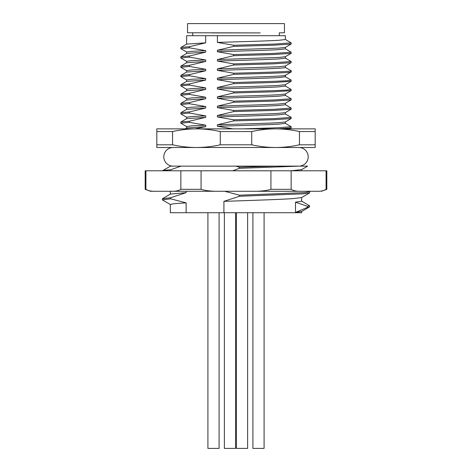 <?xml version="1.0" encoding="UTF-8"?>
<svg xmlns="http://www.w3.org/2000/svg" width="472" height="472" viewBox="0 0 472 472"><rect width="100%" height="100%" fill="white"/><g stroke="black" fill="none" stroke-linecap="round" stroke-linejoin="round"><path stroke-width="0.71" d="M279.318 32.822L284.439 32.769L284.445 23.6L187.555 23.6L187.555 32.769L260.219 32.916M211.78 32.916L257.659 32.916M186.629 44.144L186.629 35.713L285.371 35.713L285.371 39.512M232.838 128.868L217.409 126.26L217.403 124.779L233.705 120.909L233.705 119.794L217.403 116.944L217.403 115.469L233.705 111.593L233.705 110.477L217.409 107.628L217.403 106.153L233.705 102.276L233.705 101.167L217.403 98.312L217.403 96.831L233.705 92.96L233.705 91.851L217.403 88.996L217.409 87.515L233.705 83.644L233.705 82.529L217.409 79.68L217.409 78.199L233.705 74.328L233.705 73.213L217.409 70.369L217.403 68.882L233.705 65.012L233.705 63.903L217.409 61.053L217.403 59.572L233.705 55.696L233.705 54.587L217.403 51.731L217.403 50.256L233.705 46.38L233.705 45.271L217.403 42.415L217.403 35.713M205.686 35.713L205.686 42.828L189.396 46.699L189.396 47.814L205.686 50.657L205.686 52.144L189.39 56.015L189.39 57.13L205.686 59.974L205.686 61.46L189.39 65.331L189.39 66.446L205.686 69.29L205.686 70.77L189.396 74.647L189.396 75.756L205.686 78.612L205.686 80.087L189.39 83.963L189.39 85.072L205.686 87.928L205.686 89.403L189.402 93.279L189.396 94.388L205.686 97.244L205.686 98.719L189.39 102.589L189.39 103.71L205.686 106.554L205.686 108.035L189.396 111.911L189.396 113.02L205.686 115.876L205.686 117.351L189.396 121.221L189.396 122.336L205.686 125.192L205.686 126.667L194.836 128.874M217.403 42.415C239.392 41.725 267.223 41.017 278.757 40.291L285.371 39.524M189.396 46.699L180.894 47.46L186.688 44.108L205.686 42.828M180.894 47.46L180.835 48.663L189.396 47.814M186.7 52.091L180.835 48.663M205.686 50.657L191.656 51.336L186.629 52.003L186.629 53.454M189.39 56.015L180.882 56.776L186.688 53.419L205.686 52.144M186.694 61.407L180.817 57.979L189.39 57.13M205.686 59.974L191.644 60.646L186.629 61.325L186.629 62.764M189.39 65.331L180.864 66.098L186.688 62.729L205.686 61.46M180.864 66.098L180.805 67.284L189.39 66.446M186.688 70.717L180.805 67.284M205.686 69.29L191.644 69.956L186.629 70.647L186.629 72.092M189.396 74.647L180.9 75.402L186.7 72.051L205.686 70.77M180.9 75.402L180.835 76.6L189.396 75.756M186.688 80.016L180.835 76.6M205.686 78.612L191.65 79.272L186.629 79.945M189.39 83.963L180.882 84.736L186.7 81.367L205.686 80.087M180.882 84.736L180.811 85.904L189.39 85.072M186.694 89.332L180.811 85.904M205.686 87.928L191.65 88.588L186.629 89.261L186.629 90.73M189.402 93.279L180.876 94.058L186.694 90.689L205.686 89.403M180.876 94.058L180.823 95.214L189.396 94.388M186.694 98.654L180.823 95.214M205.686 97.244L191.661 97.91L186.629 98.571L186.629 100.035M205.686 98.719L186.688 99.999L180.876 103.362L180.823 104.554M189.39 102.589L180.876 103.362M189.39 103.71L180.817 104.554L186.688 107.982M186.629 109.356L186.629 107.905L190.9 107.28L205.686 106.554M189.396 111.911L180.882 112.678L186.7 109.315L205.686 108.035M180.882 112.678L180.876 113.929L186.694 117.292M189.396 113.02L180.823 113.864M186.629 118.661L186.629 117.215L191.644 116.543L205.686 115.876M189.396 121.221L180.87 121.988L186.688 118.625L205.686 117.351M189.396 122.336L180.823 123.18L186.694 126.608M186.629 127.989L186.629 126.531L191.638 125.859L205.686 125.192M185.112 128.868L186.694 127.953L205.686 126.667M191.372 128.868L188.635 128.868M186.67 128.868L185.496 128.868M185.555 128.868L186.611 128.868M188.694 128.868L191.284 128.868M156.816 144.81L156.816 147.5L275.595 147.5C283.524 147.482 291.478 146.585 299.454 144.81L299.454 131.558L315.184 131.558L315.184 128.868L156.816 128.868L156.816 144.81L172.545 144.81C180.534 146.585 188.493 147.482 196.405 147.5C204.341 147.482 212.294 146.585 220.271 144.81L220.271 131.558C212.282 129.782 204.323 128.885 196.405 128.868C188.475 128.885 180.522 129.782 172.545 131.558L172.545 144.81M282.203 128.868L273.583 128.868M268.167 128.868L262.255 128.868M255.977 128.868L249.422 128.868M239.381 128.868L236.118 128.868M285.312 123.292L291.195 126.726L291.141 127.9L288.958 128.868M287.566 128.868L285.306 128.868M299.454 131.558C291.466 129.782 283.507 128.885 275.595 128.868C267.659 128.885 259.706 129.782 251.729 131.558L220.271 131.558M220.271 144.81L251.729 144.81C259.718 146.585 267.677 147.482 275.595 147.5L315.184 147.5L315.184 131.558M251.729 131.558L251.729 144.81M299.454 144.81L315.184 144.81M172.545 131.558L156.816 131.558M172.197 166.132L173.118 166.132A9.316 9.316 0 0 1 163.802 156.816A9.316 9.316 0 0 1 173.118 147.5L196.405 147.5M275.595 147.5L298.882 147.5A9.316 9.316 0 0 1 308.198 156.816A9.316 9.316 0 0 1 298.882 166.132L267.01 166.132M232.655 170.787L239.434 168.321L239.434 167.247L235.906 166.132L181.059 166.132L170.622 169.784L170.622 170.787M170.899 166.132L181.059 166.132M235.906 166.132L307.62 166.132L301.573 169.631L290.958 170.787M304.995 166.132L302.387 166.132M145.925 170.787L145.169 170.787L145.169 189.325L145.925 189.325L145.925 170.787L291.141 170.787L291.141 189.325C293.425 190.735 296.44 191.39 300.186 191.284L317.036 191.284C320.777 191.39 323.792 190.735 326.075 189.325L326.075 170.787L291.141 170.787M326.075 189.325L326.831 189.325L326.831 170.787L326.075 170.787M145.169 189.325L150.48 191.284L154.963 191.284C151.223 191.39 148.208 190.735 145.925 189.325M154.963 191.284L308.794 191.284L309.591 191.803L304.304 192.653L239.434 195.196L224.684 191.284L252.85 191.284C260.343 191.39 266.367 190.735 270.934 189.325L270.934 170.787M219.15 191.284C211.657 191.39 205.633 190.735 201.066 189.325L180.859 189.325C178.575 190.735 175.56 191.39 171.814 191.284M180.859 189.325L180.859 170.787M201.066 170.787L201.066 189.325M270.934 189.325L291.141 189.325M186.139 191.284L186.139 192.641L170.616 197.733L170.616 198.806L186.139 202.86L186.139 212.713L223.911 212.713L223.911 201.355L239.434 196.269L239.434 195.196M239.434 196.269L303.177 193.815L309.49 192.995L309.591 191.803M186.139 192.641L170.427 194.092M170.433 204.565L162.51 199.986L162.409 198.789L170.616 197.733M162.409 199.868L170.616 198.806M186.139 212.713L170.321 212.713L170.321 204.435L174.404 203.65L186.139 202.86M223.911 212.713L301.679 212.713L301.679 211.48M301.679 197.514L301.679 201.214L295.502 202.175L295.502 212.394L301.679 211.421M223.911 201.355C250.573 200.441 279.607 199.526 292.876 198.618L301.561 197.579L309.49 192.995M295.502 212.394L307.408 207.391L307.408 206.323L295.502 202.175M307.408 206.323L309.597 205.786L309.502 206.954L307.408 207.391M309.597 205.786L301.555 201.072M219.096 212.713L219.096 448.4L207.916 448.4L207.916 212.713M264.084 212.713L264.084 448.4L252.903 448.4L252.903 212.713M247.617 212.713L247.617 448.4L236.437 448.4L236.437 212.713M235.563 212.713L235.563 448.4L224.383 448.4L224.383 212.713M239.434 168.321L299.142 166.132M239.434 167.247L274.32 166.132M170.622 169.784C165.477 170.121 162.751 170.451 162.433 170.787L170.404 166.168M291.141 127.9L278.338 128.868M291.195 126.726L277.3 127.794L242.685 128.868M217.409 126.26C239.233 125.57 267.27 124.844 278.757 124.136L285.371 123.363L285.371 121.918M217.403 124.779C239.363 124.071 267.205 123.357 278.757 122.655L285.306 121.959L291.135 118.59L273.276 119.752L233.705 120.909M285.3 113.964L291.13 117.333L291.135 118.59M291.195 117.41L274.191 118.608L233.705 119.794M217.403 116.944C239.398 116.242 267.223 115.546 278.757 114.814L285.371 114.047L285.371 112.601M217.403 115.469C239.392 114.749 267.288 114.047 278.757 113.339L285.306 112.643L291.13 109.274L273.329 110.436L233.705 111.593M285.312 104.666L291.141 108.035L291.13 109.274M291.195 108.1L274.232 109.274L233.705 110.477M217.409 107.628C239.245 106.938 267.323 106.212 278.757 105.51L285.371 104.737L285.371 103.285M233.705 102.276L273.353 101.114L291.141 99.952L285.312 103.321L278.757 104.023C267.258 104.725 239.227 105.421 217.403 106.153M291.141 99.952L291.195 98.772L274.232 99.97L233.705 101.167M285.306 95.332L291.195 98.772M217.403 98.312C239.227 97.633 267.258 96.902 278.757 96.188L285.371 95.409L285.371 93.975M233.705 92.96L273.229 91.804L291.112 90.653L285.306 94.011L278.757 94.707C267.24 95.415 239.251 96.111 217.403 96.831M291.112 90.653L291.165 89.438L286.74 90.069L274.12 90.648L233.705 91.851M285.312 86.022L291.165 89.438M217.403 88.996C239.245 88.311 267.246 87.585 278.757 86.872L285.371 86.093L285.371 84.653M233.705 83.644L273.217 82.506L291.112 81.337L285.3 84.695L278.757 85.391C267.246 86.099 239.233 86.795 217.409 87.515M291.112 81.337L291.189 80.134L286.775 80.747L274.25 81.314L233.705 82.529M285.312 76.712L291.189 80.134M217.409 79.68C239.233 78.995 267.246 78.269 278.757 77.561L285.371 76.783L285.371 75.337M285.1 75.142C286.126 75.455 284.014 75.762 278.757 76.069C267.258 76.783 239.257 77.485 217.409 78.199M233.705 74.328C266.002 73.479 295.325 72.641 290.876 71.779M285.3 75.378L291.183 71.933M285.306 67.396L291.13 70.765L291.183 71.945M290.876 70.676C295.325 71.508 266.002 72.375 233.705 73.213M217.409 70.369C239.251 69.673 267.258 68.953 278.757 68.245C284.014 67.933 286.126 67.626 285.1 67.313M233.705 65.012L273.229 63.856L291.1 62.693L285.306 66.045L278.757 66.758L217.403 68.882M291.1 62.693L291.165 61.508L274.208 62.699L233.705 63.903M285.3 58.08L291.165 61.508M217.409 61.053C239.404 60.351 267.323 59.649 278.757 58.923L285.371 58.162L285.371 56.693M233.705 55.696L273.258 54.54L291.118 53.365L285.312 56.728L278.757 57.448L217.403 59.572M291.118 53.365L291.183 52.197L274.232 53.389L233.705 54.587M285.3 48.764L291.183 52.197M217.403 51.731C239.387 51.035 267.229 50.339 278.757 49.607L285.371 48.846M233.705 46.38L273.335 45.212L291.141 44.044L285.312 47.412L278.757 48.132L217.403 50.256M291.141 44.044L291.195 42.887L274.238 44.085L233.705 45.271M285.3 39.441L291.195 42.887M202.547 99.197L202.966 98.831M202.966 106.66L202.547 106.3M192.682 35.713L192.682 32.822M180.823 57.979L180.823 56.846M186.629 81.414L186.629 79.963M180.817 123.18L180.817 122.047M173.124 166.132L174.345 166.132M177.313 166.132L243.741 166.132M251.594 166.132L259.388 166.132M326.831 189.325L321.521 191.284M170.321 191.284L170.321 194.157M162.504 198.677L170.439 194.092M301.567 211.544L309.502 206.954M301.679 169.566L301.679 170.787M285.371 67.466L285.371 66.009M285.371 48.828L285.371 47.377M279.318 35.713L279.318 32.786"/></g></svg>
